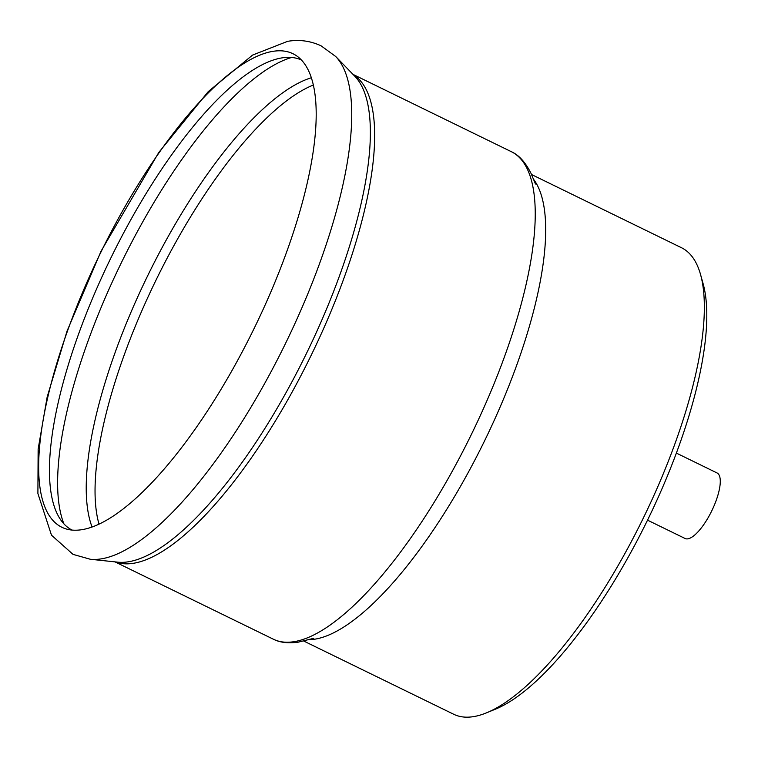 <?xml version="1.0" encoding="UTF-8"?>
<svg xmlns="http://www.w3.org/2000/svg" width="758" height="758" viewBox="0 0 758 758"><rect width="100%" height="100%" fill="white"/><g stroke="black" fill="none" stroke-linecap="round" stroke-linejoin="round"><path stroke-width="1.14" d="M647.531 520.159L685.09 538.493A36.46 11.844 -64 0 0 687.847 538.834A36.46 11.844 -64 0 0 713.439 507.244A36.46 11.844 -64 0 0 717.077 472.973L676.392 453.104M531.576 174.539L681.48 247.724A259.587 84.309 116 0 1 700.572 274.614A259.587 84.309 116 0 1 643.362 517.979A259.587 84.309 116 0 1 486.655 712.776A259.587 84.309 116 0 1 473.343 716.661A259.587 84.309 116 0 1 453.72 714.263L303.816 641.079M700.572 274.614L703.13 283.786A251.997 81.845 116 0 1 647.588 520.045A251.997 81.845 116 0 1 495.467 709.156L486.655 712.776M72.019 530.079A261.529 84.943 116 0 1 98.853 283.767A261.529 84.943 116 0 1 282.166 57.854A261.529 84.943 116 0 1 301.485 60.053M81.75 529.7A263.471 85.569 116 0 1 66.486 529.046A263.471 85.569 116 0 1 85.067 286.562A263.471 85.569 116 0 1 273.088 51.317A263.471 85.569 116 0 1 297.278 56.319A263.471 85.569 116 0 1 263.604 308.364A263.471 85.569 116 0 1 81.75 529.7M352.982 74.369L511.366 151.695A271.25 88.099 116 0 1 495.94 379.114A271.25 88.099 116 0 1 293.877 641.704A271.25 88.099 116 0 1 273.363 639.202C279.929 642.576 288.258 643.551 298.349 642.13L313.679 638.321M533.717 179.504A259.587 84.309 116 0 1 508.068 387.906A259.587 84.309 116 0 1 314.693 639.202A259.587 84.309 116 0 1 309.046 639.714M353.266 74.663A271.25 88.099 116 0 1 321.979 332.222A271.25 88.099 116 0 1 133.304 563.308A271.25 88.099 116 0 1 115.387 561.915M99.014 524.11A259.587 84.309 116 0 1 156.034 280.072A259.587 84.309 116 0 1 313.386 85.01M63.937 523.92A270.625 87.89 116 0 1 121.195 263.054A270.625 87.89 116 0 1 291.659 57.466M92.069 527A261.14 84.811 116 0 1 147.583 275.94A261.14 84.811 116 0 1 311.386 77.752M335.728 56.509A281.663 91.481 116 0 1 292.019 329.834A281.663 91.481 116 0 1 101.098 558.892A281.663 91.481 116 0 1 90.287 559.252L117.717 562.161A272.188 88.402 116 0 0 128.159 561.82A272.188 88.402 116 0 0 312.656 340.475A272.188 88.402 116 0 0 354.896 76.34L335.728 56.509L321.07 45.812C310.335 40.856 299.183 39.369 287.595 41.339L252.575 55.088L208.308 91.547L158.792 152.453L101.127 251.04L67.055 331.056L47.167 396.984L38.137 449.162L37.9 493.515L51.487 535.186L73.024 554.373L90.287 559.252M511.366 151.695C518.917 155.068 525.484 162.326 531.064 173.468L535.47 184.014M114.989 561.877L273.363 639.202"/></g></svg>
